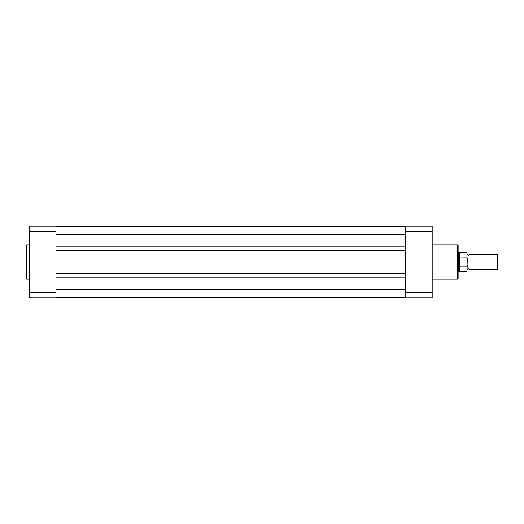 <?xml version="1.0" encoding="UTF-8"?>
<svg xmlns="http://www.w3.org/2000/svg" width="524" height="524" viewBox="0 0 524 524"><rect width="100%" height="100%" fill="white"/><g stroke="black" fill="none" stroke-linecap="round" stroke-linejoin="round"><path stroke-width="0.79" d="M26.2 278.558L26.2 245.442A0.537 0.537 0 0 1 26.737 244.904L26.737 279.096A0.537 0.537 0 0 1 26.2 278.558M29.252 244.904L26.737 244.904M29.252 279.096L26.737 279.096M55.963 297.868L55.963 292.739L29.252 292.739L29.252 297.868L55.963 297.868M29.252 231.261L55.963 231.261L55.963 226.132L29.252 226.132L29.252 292.739M55.963 231.261L55.963 292.739M458.12 245.671L458.12 278.329A0.766 0.766 0 0 1 457.354 279.096L457.354 244.904A0.766 0.766 0 0 1 458.12 245.671M432.176 279.096L457.354 279.096M432.176 244.904L457.354 244.904M405.465 226.132L405.465 231.261L432.176 231.261L432.176 226.132L405.465 226.132M432.176 292.739L405.465 292.739L405.465 297.868L432.176 297.868L432.176 231.261M405.465 292.739L405.465 231.261M458.12 272.153L458.12 251.847M55.963 246.241L405.465 246.241M55.963 226.519L405.465 226.519M55.963 297.481L405.465 297.481M55.963 277.759L405.465 277.759M55.963 273.711L405.465 273.711M55.963 250.289L405.465 250.289M467.277 254.369L468.613 255.129L469.949 254.369L469.949 269.631L468.613 268.871L467.277 269.631M497.06 254.369L497.8 255.109L497.8 268.891L497.06 269.631L497.06 254.369L469.949 254.369M458.12 252.463L458.88 252.463L458.88 262L459.646 257.965L466.969 257.887L466.969 252.653L466.969 257.887M466.969 266.113L459.876 266.113L459.548 265.727L459.548 271.347L466.969 271.347L467.277 258.64M467.277 265.36L466.969 271.347M459.548 265.727L458.88 262L458.88 271.537L459.548 271.347M459.646 266.035L459.646 257.965M459.876 266.113L459.876 257.887M466.969 252.653L459.548 252.653L459.548 258.273M55.963 234.529L405.465 234.529M55.963 289.471L405.465 289.471M459.548 252.653L458.88 252.463M458.12 271.537L458.88 271.537M469.949 269.631L497.06 269.631"/></g></svg>
